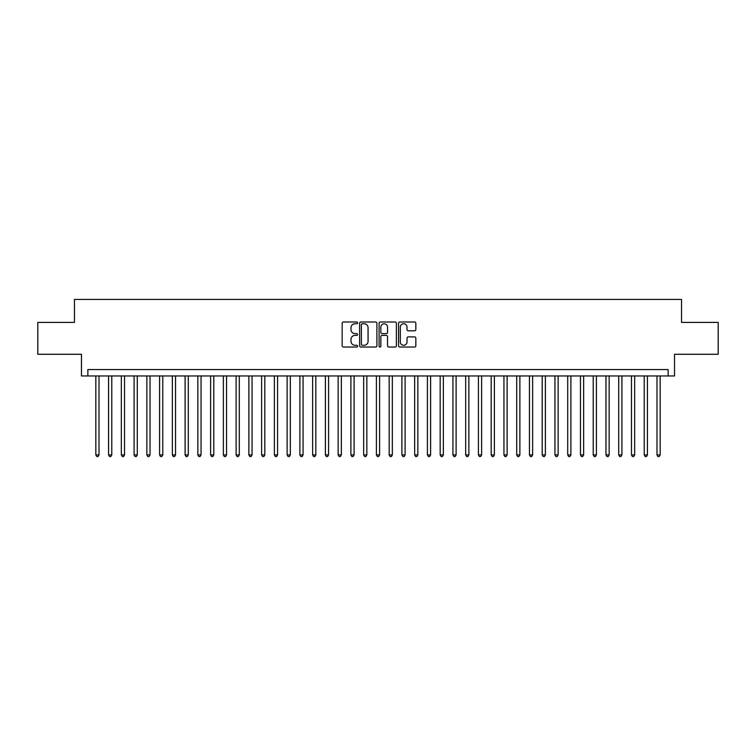 <?xml version="1.0" encoding="UTF-8"?>
<svg xmlns="http://www.w3.org/2000/svg" width="756" height="756" viewBox="0 0 756 756"><rect width="100%" height="100%" fill="white"/><g stroke="black" fill="none" stroke-linecap="round" stroke-linejoin="round"><path stroke-width="1.13" d="M357.597 322.869A0.879 0.879 0 0 0 356.719 321.99L343.422 321.99A1.247 1.247 0 0 0 342.166 323.247L342.166 345.775A1.247 1.247 0 0 0 343.422 347.032L356.719 347.032A0.879 0.879 0 0 0 357.597 346.154A0.879 0.879 0 0 0 356.719 345.275L354.999 345.275A4.007 4.007 0 0 1 350.992 341.268L350.992 339.397A4.007 4.007 0 0 1 354.999 335.39L356.719 335.39A0.879 0.879 0 0 0 357.597 334.511A0.879 0.879 0 0 0 356.719 333.632L354.999 333.632A4.007 4.007 0 0 1 350.992 329.625L350.992 327.754A4.007 4.007 0 0 1 354.999 323.748L356.719 323.748A0.879 0.879 0 0 0 357.597 322.869M414.581 330.816A1.247 1.247 0 0 0 415.838 329.569L415.838 323.247A1.247 1.247 0 0 0 414.581 321.99L399.811 321.99A1.247 1.247 0 0 0 398.563 323.247L398.563 345.775A1.247 1.247 0 0 0 399.811 347.032L414.581 347.032A1.247 1.247 0 0 0 415.838 345.775L415.838 338.14A1.247 1.247 0 0 0 414.581 336.892L408.259 336.892A1.247 1.247 0 0 0 407.011 338.14L407.011 341.929A3.345 3.345 0 0 1 403.666 345.275A3.345 3.345 0 0 1 400.311 341.929L400.311 327.093A3.345 3.345 0 0 1 403.666 323.748A3.345 3.345 0 0 1 407.011 327.093L407.011 329.569A1.247 1.247 0 0 0 408.259 330.816L414.581 330.816M668.143 375.959L674.522 375.959L674.522 354.28L718.2 354.28L718.2 322.396L681.534 322.396L681.534 299.442L74.466 299.442L74.466 322.396L37.8 322.396L37.8 354.28L81.478 354.28L81.478 375.959L668.143 375.959L668.143 369.58L87.857 369.58L87.857 375.959M376.904 323.247A1.247 1.247 0 0 0 375.656 321.99L360.877 321.99A1.247 1.247 0 0 0 359.629 323.247L359.629 345.775A1.247 1.247 0 0 0 360.877 347.032L375.656 347.032A1.247 1.247 0 0 0 376.904 345.775L376.904 323.247M380.344 321.99L395.123 321.99A1.247 1.247 0 0 1 396.371 323.247L396.371 345.775A1.247 1.247 0 0 1 395.123 347.032L388.801 347.032A1.247 1.247 0 0 1 387.545 345.775L387.545 336.637A1.247 1.247 0 0 0 386.297 335.39L382.101 335.39A1.247 1.247 0 0 0 380.844 336.637L380.844 346.154A0.879 0.879 0 0 1 379.975 347.032A0.879 0.879 0 0 1 379.096 346.154L379.096 323.247A1.247 1.247 0 0 1 380.344 321.99M362.256 323.748A0.879 0.879 0 0 0 361.377 324.617L361.377 344.396A0.879 0.879 0 0 0 362.256 345.275L364.071 345.275A4.007 4.007 0 0 0 368.077 341.268L368.077 327.754A4.007 4.007 0 0 0 364.071 323.748L362.256 323.748M387.545 327.159A3.345 3.345 0 0 0 384.199 323.804A3.345 3.345 0 0 0 380.844 327.159L380.844 332.385A1.247 1.247 0 0 0 382.101 333.632L386.297 333.632A1.247 1.247 0 0 0 387.545 332.385L387.545 327.159M95.832 375.959L95.832 454.904L99.017 454.904L99.017 375.959M99.017 454.904L98.063 456.558L96.787 456.558L95.832 454.904M108.581 375.959L108.581 454.904L111.775 454.904L111.775 375.959M111.775 454.904L110.811 456.558L109.535 456.558L108.581 454.904M121.338 375.959L121.338 454.904L124.523 454.904L124.523 375.959M124.523 454.904L123.568 456.558L122.292 456.558L121.338 454.904M134.086 375.959L134.086 454.904L137.28 454.904L137.28 375.959M137.28 454.904L136.316 456.558L135.05 456.558L134.086 454.904M146.844 375.959L146.844 454.904L150.028 454.904L150.028 375.959M150.028 454.904L149.074 456.558L147.798 456.558L146.844 454.904M159.592 375.959L159.592 454.904L162.786 454.904L162.786 375.959M162.786 454.904L161.831 456.558L160.555 456.558L159.592 454.904M172.349 375.959L172.349 454.904L175.534 454.904L175.534 375.959M175.534 454.904L174.579 456.558L173.304 456.558L172.349 454.904M185.107 375.959L185.107 454.904L188.291 454.904L188.291 375.959M188.291 454.904L187.337 456.558L186.061 456.558L185.107 454.904M197.855 375.959L197.855 454.904L201.049 454.904L201.049 375.959M201.049 454.904L200.085 456.558L198.809 456.558L197.855 454.904M210.612 375.959L210.612 454.904L213.797 454.904L213.797 375.959M213.797 454.904L212.842 456.558L211.567 456.558L210.612 454.904M223.36 375.959L223.36 454.904L226.554 454.904L226.554 375.959M226.554 454.904L225.6 456.558L224.324 456.558L223.36 454.904M236.118 375.959L236.118 454.904L239.302 454.904L239.302 375.959M239.302 454.904L238.348 456.558L237.072 456.558L236.118 454.904M248.875 375.959L248.875 454.904L252.06 454.904L252.06 375.959M252.06 454.904L251.105 456.558L249.83 456.558L248.875 454.904M261.623 375.959L261.623 454.904L264.808 454.904L264.808 375.959M264.808 454.904L263.853 456.558L262.578 456.558L261.623 454.904M274.381 375.959L274.381 454.904L277.565 454.904L277.565 375.959M277.565 454.904L276.611 456.558L275.335 456.558L274.381 454.904M287.129 375.959L287.129 454.904L290.323 454.904L290.323 375.959M290.323 454.904L289.359 456.558L288.083 456.558L287.129 454.904M299.886 375.959L299.886 454.904L303.071 454.904L303.071 375.959M303.071 454.904L302.116 456.558L300.841 456.558L299.886 454.904M312.634 375.959L312.634 454.904L315.828 454.904L315.828 375.959M315.828 454.904L314.874 456.558L313.598 456.558L312.634 454.904M325.392 375.959L325.392 454.904L328.576 454.904L328.576 375.959M328.576 454.904L327.622 456.558L326.346 456.558L325.392 454.904M338.149 375.959L338.149 454.904L341.334 454.904L341.334 375.959M341.334 454.904L340.38 456.558L339.104 456.558L338.149 454.904M350.897 375.959L350.897 454.904L354.091 454.904L354.091 375.959M354.091 454.904L353.128 456.558L351.852 456.558L350.897 454.904M363.655 375.959L363.655 454.904L366.84 454.904L366.84 375.959M366.84 454.904L365.885 456.558L364.609 456.558L363.655 454.904M376.403 375.959L376.403 454.904L379.597 454.904L379.597 375.959M379.597 454.904L378.633 456.558L377.367 456.558L376.403 454.904M389.16 375.959L389.16 454.904L392.345 454.904L392.345 375.959M392.345 454.904L391.391 456.558L390.115 456.558L389.16 454.904M401.909 375.959L401.909 454.904L405.103 454.904L405.103 375.959M405.103 454.904L404.148 456.558L402.872 456.558L401.909 454.904M414.666 375.959L414.666 454.904L417.851 454.904L417.851 375.959M417.851 454.904L416.896 456.558L415.62 456.558L414.666 454.904M427.423 375.959L427.423 454.904L430.608 454.904L430.608 375.959M430.608 454.904L429.654 456.558L428.378 456.558L427.423 454.904M440.172 375.959L440.172 454.904L443.366 454.904L443.366 375.959M443.366 454.904L442.402 456.558L441.126 456.558L440.172 454.904M452.929 375.959L452.929 454.904L456.114 454.904L456.114 375.959M456.114 454.904L455.159 456.558L453.883 456.558L452.929 454.904M465.677 375.959L465.677 454.904L468.871 454.904L468.871 375.959M468.871 454.904L467.917 456.558L466.641 456.558L465.677 454.904M478.435 375.959L478.435 454.904L481.619 454.904L481.619 375.959M481.619 454.904L480.665 456.558L479.389 456.558L478.435 454.904M491.192 375.959L491.192 454.904L494.377 454.904L494.377 375.959M494.377 454.904L493.422 456.558L492.147 456.558L491.192 454.904M503.94 375.959L503.94 454.904L507.125 454.904L507.125 375.959M507.125 454.904L506.17 456.558L504.895 456.558L503.94 454.904M516.698 375.959L516.698 454.904L519.882 454.904L519.882 375.959M519.882 454.904L518.928 456.558L517.652 456.558L516.698 454.904M529.446 375.959L529.446 454.904L532.64 454.904L532.64 375.959M532.64 454.904L531.676 456.558L530.4 456.558L529.446 454.904M542.203 375.959L542.203 454.904L545.388 454.904L545.388 375.959M545.388 454.904L544.433 456.558L543.158 456.558L542.203 454.904M554.951 375.959L554.951 454.904L558.145 454.904L558.145 375.959M558.145 454.904L557.191 456.558L555.915 456.558L554.951 454.904M567.709 375.959L567.709 454.904L570.893 454.904L570.893 375.959M570.893 454.904L569.939 456.558L568.663 456.558L567.709 454.904M580.466 375.959L580.466 454.904L583.651 454.904L583.651 375.959M583.651 454.904L582.696 456.558L581.421 456.558L580.466 454.904M593.214 375.959L593.214 454.904L596.408 454.904L596.408 375.959M596.408 454.904L595.444 456.558L594.169 456.558L593.214 454.904M605.972 375.959L605.972 454.904L609.156 454.904L609.156 375.959M609.156 454.904L608.202 456.558L606.926 456.558L605.972 454.904M618.72 375.959L618.72 454.904L621.914 454.904L621.914 375.959M621.914 454.904L620.95 456.558L619.684 456.558L618.72 454.904M631.477 375.959L631.477 454.904L634.662 454.904L634.662 375.959M634.662 454.904L633.708 456.558L632.432 456.558L631.477 454.904M644.225 375.959L644.225 454.904L647.419 454.904L647.419 375.959M647.419 454.904L646.465 456.558L645.189 456.558L644.225 454.904M656.983 375.959L656.983 454.904L660.168 454.904L660.168 375.959M660.168 454.904L659.213 456.558L657.937 456.558L656.983 454.904"/></g></svg>
